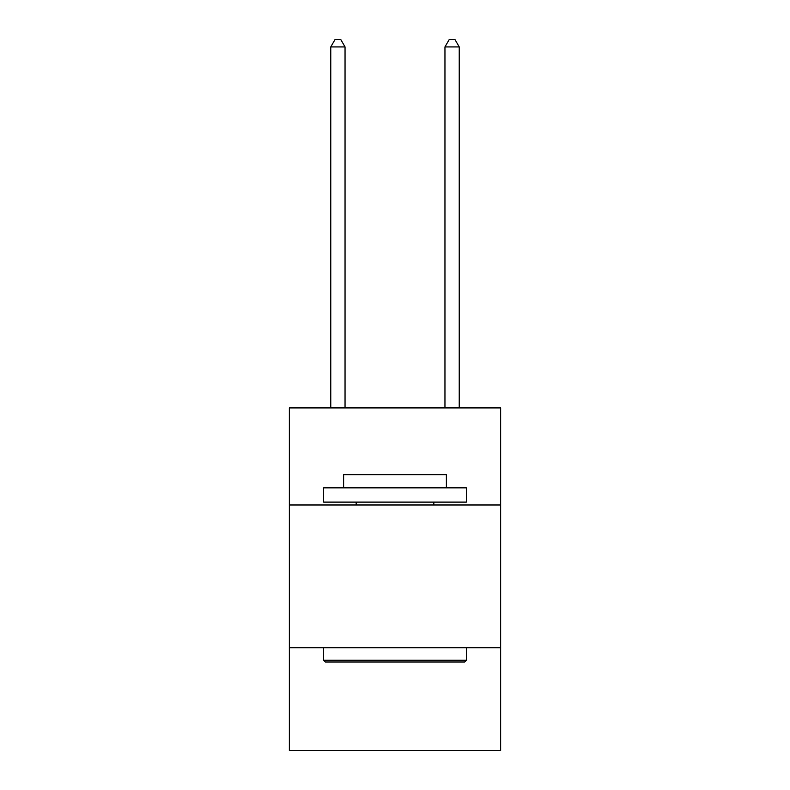 <?xml version="1.0" encoding="UTF-8"?>
<svg xmlns="http://www.w3.org/2000/svg" width="790" height="790" viewBox="0 0 790 790"><rect width="100%" height="100%" fill="white"/><g stroke="black" fill="none" stroke-linecap="round" stroke-linejoin="round"><path stroke-width="1.19" d="M289.367 504.978L500.633 504.978L500.633 407.907L289.367 407.907L289.367 750.5L500.633 750.5L500.633 647.721L289.367 647.721M500.633 647.721L500.633 504.978M325.342 662L323.624 660.282L466.377 660.282L464.658 662L325.342 662M466.377 487.845L466.377 502.114L323.624 502.114L323.624 487.845L466.377 487.845M343.611 487.845L343.611 474.711L446.39 474.711L446.39 487.845M466.377 647.721L466.377 660.282M323.624 647.721L323.624 660.282M433.829 502.114L433.829 504.978M356.172 502.114L356.172 504.978M345.042 407.907L345.042 46.926L330.763 46.926L330.763 407.907M330.763 46.926L335.049 39.5L340.757 39.5L345.042 46.926M459.237 407.907L459.237 46.926L444.958 46.926L444.958 407.907M444.958 46.926L449.243 39.5L454.951 39.5L459.237 46.926"/></g></svg>
